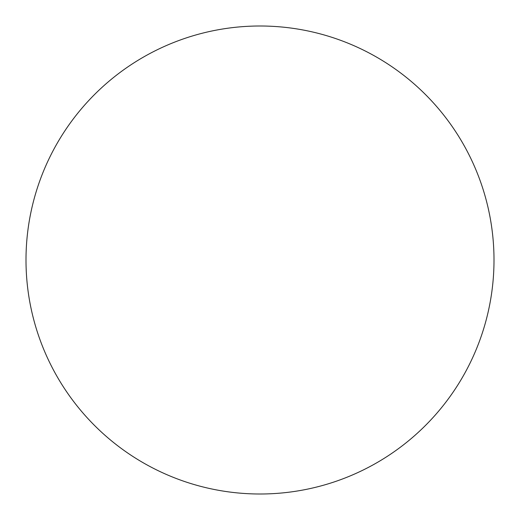 <?xml version="1.0" encoding="UTF-8"?>
<svg xmlns="http://www.w3.org/2000/svg" width="520" height="520" viewBox="0 0 520 520"><rect width="100%" height="100%" fill="white"/><g stroke="black" fill="none" stroke-linecap="round" stroke-linejoin="round"><path stroke-width="0.39" stroke-dasharray="2.6 1.95" d="M260 494A234 234 0 0 1 26 260A234 234 0 0 1 260 26A234 234 0 0 1 494 260A234 234 0 0 1 260 494M26 260A234 234 0 0 0 260 494A234 234 0 0 0 494 260A234 234 0 0 0 260 26A234 234 0 0 0 26 260A234 234 0 0 1 260 26A234 234 0 0 1 494 260"/><path stroke-width="0.78" d="M260 26A234 234 0 0 1 494 260A234 234 0 0 1 260 494A234 234 0 0 1 26 260A234 234 0 0 1 260 26M26 260A234 234 0 0 0 260 494A234 234 0 0 0 494 260A234 234 0 0 0 260 26A234 234 0 0 0 26 260"/></g></svg>

